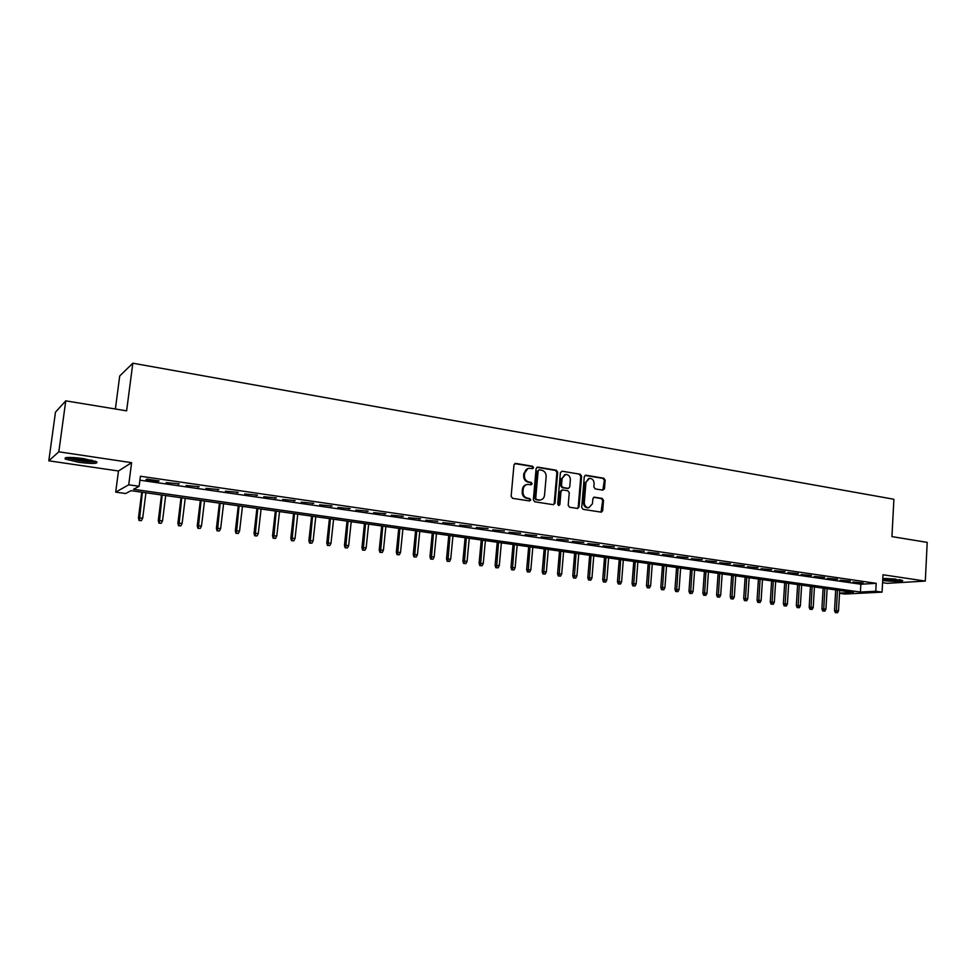 <?xml version="1.0" encoding="UTF-8"?>
<svg xmlns="http://www.w3.org/2000/svg" width="976" height="976" viewBox="0 0 976 976"><rect width="100%" height="100%" fill="white"/><g stroke="black" fill="none" stroke-linecap="round" stroke-linejoin="round"><path stroke-width="1.46" d="M533.591 467.638L532.603 466.247L515.731 463.405L513.974 464.881L511.131 496.32L512.571 498.321L529.517 500.969L530.737 499.932L529.736 498.529L527.552 498.187C524.502 497.37 522.965 495.247 522.965 491.806L523.197 489.196C523.612 486.438 525.064 484.84 527.565 484.401L531.212 484.804L532.164 483.754L531.164 482.364L528.992 482.01C525.942 481.168 524.417 479.045 524.417 475.617L524.649 473.018C525.051 470.298 526.479 468.724 528.931 468.273L532.664 468.675L533.591 467.638M532.384 468.675L532.811 467.846L531.822 466.443L514.742 463.6M529.468 500.969L529.956 500.09L528.955 498.699L526.772 498.358L527.552 498.187M530.932 484.791L531.383 483.937L530.383 482.547L528.211 482.193L528.992 482.01M882.694 580.452C890.893 581.672 904.667 581.659 902.434 580.427L882.804 578.414M83.448 458.598C69.625 456.89 63.586 457.049 65.319 459.074L78.714 462.282C92.354 463.966 98.356 463.807 96.709 461.794L83.448 458.598M602.826 490.147L604.473 488.708L605.169 480.155L603.802 478.216L585.954 475.214L584.282 476.666L581.72 507.398L583.111 509.35L601.35 512.156L602.68 510.68L603.522 500.322L602.155 498.382L594.189 497.138L592.871 498.602L592.444 503.762L588.87 507.715C585.954 507.508 584.429 505.763 584.295 502.469L585.99 482.254L589.467 478.35C592.42 478.521 593.969 480.265 594.103 483.596L593.835 486.951L595.201 488.903L602.826 490.147M139.91 480.192L860.844 584.234L876.192 583.319L875.765 591.249L882.072 592.139L844.862 594.042L839.531 593.298M65.758 400.843L58.816 451.815L48.8 460.806L55.473 412.165L65.758 400.843L126.624 410.847L132.821 363.206L893.906 499.261L891.942 536.605L927.2 542.388L925.309 581.074L882.999 574.766L882.072 592.139M48.8 460.806L118.462 470.993L131.589 462.673L58.816 451.815M131.589 462.673L128.734 484.804L139.129 486.292L133.529 489.305L860.405 592.054L875.765 591.249M876.192 583.319L140.422 476.239L139.129 486.292M557.686 472.201L556.283 470.225L537.837 467.126L536.105 468.59L533.347 499.81L534.775 501.798L553.307 504.69L555.015 503.201L557.686 472.201L556.881 472.396L555.478 470.42L536.873 467.309M562.091 471.201L580.232 474.251L581.623 476.215L579.036 506.971L577.694 508.459L569.594 507.239L568.191 505.275L569.264 492.734L567.861 490.769L562.688 489.928L560.993 491.404L559.87 504.494L558.906 505.531L557.686 504.153L560.395 472.665L562.091 471.201L580.232 474.251M882.585 582.66L887.208 583.331L925.309 581.074M159.088 480.912L146.888 479.143L145.924 479.667L158.088 481.436L159.088 480.912M179.242 483.828L166.152 482.595L179.242 483.828M199.141 486.719L186.148 485.487L199.141 486.719M218.807 489.562L205.899 488.354L218.807 489.562M238.242 492.38L225.432 491.172L238.242 492.38M257.457 495.174L244.72 493.966L257.457 495.174M276.44 497.919L263.776 496.723L276.44 497.919M295.191 500.639L282.625 499.456L295.191 500.639M313.735 503.323L301.255 502.152L313.735 503.323M332.072 505.983L319.664 504.812L332.072 505.983M350.189 508.606L337.855 507.447L350.189 508.606M368.111 511.204L355.85 510.058L368.111 511.204M385.813 513.779L373.637 512.632L385.813 513.779M403.332 516.316L391.23 515.182L403.332 516.316M420.644 518.817L408.627 517.695L420.644 518.817M437.773 521.306L425.817 520.184L437.773 521.306M454.706 523.758L442.836 522.648L454.706 523.758M471.457 526.186L459.647 525.076L471.457 526.186M488.024 528.589L476.288 527.491L488.024 528.589M504.409 530.968L492.746 529.87L504.409 530.968M520.611 533.311L509.021 532.225L520.611 533.311M536.654 535.641L525.125 534.555L536.654 535.641M552.514 537.935L541.058 536.861L552.514 537.935M568.203 540.204L556.82 539.142L568.203 540.204M583.733 542.461L572.412 541.399L583.733 542.461M599.093 544.681L587.845 543.632L599.093 544.681M614.294 546.889L603.107 545.84L614.294 546.889M629.337 549.073L618.211 548.036L629.337 549.073M644.233 551.233L633.168 550.196L644.233 551.233M658.959 553.368L647.966 552.343L658.959 553.368M673.55 555.478L662.606 554.453L673.55 555.478M687.982 557.564L677.1 556.552L687.982 557.564M702.269 559.638L691.459 558.638L702.269 559.638M716.408 561.688L705.66 560.688L716.408 561.688M730.414 563.725L719.715 562.725L730.414 563.725M744.273 565.726L733.635 564.738L744.273 565.726M757.998 567.715L747.421 566.727L757.998 567.715M771.577 569.691L761.06 568.703L771.577 569.691M785.033 571.643L774.578 570.667L785.033 571.643M798.356 573.571L787.949 572.595L798.356 573.571M811.544 575.486L801.198 574.522L811.544 575.486M824.61 577.377L814.313 576.413L824.61 577.377M837.542 579.244L827.306 578.292L837.542 579.244M850.352 581.11L840.177 580.159L850.352 581.11M852.914 582.001L863.052 582.94L852.914 582.001M132.821 363.206L119.719 375.992L115.388 409.005M839.531 593.14L853.402 592.42L130.979 490.672L125.672 493.527L115.705 492.136L128.734 484.804M118.462 470.993L115.705 492.136M860.844 584.234L860.405 592.054M158.088 481.436L158.173 480.778M178.181 484.34L178.266 483.693M198.03 487.207L198.116 486.573M217.648 490.05L217.721 489.415M237.034 492.856L237.107 492.221M256.188 495.625L256.261 494.991M275.11 498.37L275.183 497.736M293.825 501.078L293.898 500.456M312.32 503.75L312.393 503.128M330.608 506.398L330.669 505.775M348.676 509.021L348.749 508.398M366.549 511.607L366.61 510.985M384.215 514.157L384.276 513.547M401.685 516.694L401.746 516.084M418.96 519.195L419.021 518.585M527.918 468.504L524.649 473.018M528.211 482.193C525.173 481.363 523.648 479.228 523.636 475.812L523.868 473.214M526.601 484.608C524.21 485.121 522.819 486.707 522.428 489.366L523.197 489.196M526.772 498.358C523.722 497.54 522.197 495.418 522.184 491.977L522.428 489.366M553.38 504.702L554.209 503.36L556.881 472.396M539.35 469.834L538.142 470.859L535.726 498.236L536.727 499.627L540.143 500.029C542.656 499.602 544.12 498.004 544.535 495.235L546.157 476.569C546.145 473.177 544.645 471.054 541.631 470.212L539.35 469.834M538.813 469.895L538.142 470.859M540.253 500.017L535.946 499.797L534.946 498.407L537.361 471.054M577.402 508.459L578.219 507.13L580.793 476.398L579.415 474.446M562.017 489.989L560.187 491.575L559.065 504.653L559.87 504.494M558.589 505.507L559.065 504.653M570.362 479.753C570.216 476.386 568.642 474.617 565.629 474.458L562.103 478.386L561.493 485.548L562.896 487.524L568.422 488.378L569.752 486.902L570.362 479.753M564.775 474.653L562.103 478.386M567.922 488.488L562.091 487.695L560.688 485.731L561.298 478.569M588.638 478.533L585.99 482.254M588.735 507.74L588.04 507.874C585.124 507.666 583.599 505.922 583.477 502.628L585.161 482.437M601.045 512.144L602.692 500.481L601.326 498.541L593.652 497.309M602.875 490.159L604.327 480.338L602.961 478.399L585.027 475.397M139.08 520.513L141.435 520.623L139.08 520.513L138.446 517.951L142.703 518.146L145.924 492.782M139.446 520.367L142.35 492.27M138.446 517.951L141.74 492.185M142.703 518.146L141.435 520.623M95.026 461.099C92.415 461.758 87.145 461.55 79.239 460.465L67.32 457.463M70.37 457.415L79.52 459.367L92.134 460.257M65.892 457.622L78.934 460.696C86.986 461.819 92.793 462.124 96.343 461.611M882.768 579.219L901.068 579.939M900.067 579.72C895.419 580.171 889.648 579.927 882.768 579.012M884.622 578.414L895.883 579.097M158.917 523.136L161.272 523.258L158.917 523.136L158.283 520.586L162.541 520.781L165.688 495.564M159.308 522.99L162.15 495.064M158.283 520.586L161.491 494.966M162.541 520.781L161.272 523.258M178.523 525.735L180.877 525.844L178.523 525.735L177.888 523.197L182.134 523.392L185.22 498.309M178.925 525.588L181.719 497.821M177.888 523.197L181.024 497.723M182.134 523.392L180.877 525.844M197.896 528.297L200.251 528.406L197.896 528.297L197.25 525.771L201.495 525.966L204.521 501.03M198.323 528.15L201.068 500.542M197.25 525.771L200.336 500.444M201.495 525.966L200.251 528.406M217.05 530.834L219.405 530.944L217.05 530.834L216.404 528.321L220.649 528.516L223.602 503.714M217.502 530.7L220.186 503.238M216.404 528.321L219.417 503.128M220.649 528.516L219.405 530.944M235.985 533.335L238.339 533.457L235.985 533.335L235.326 530.834L239.571 531.042L242.463 506.373M236.448 533.201L239.083 505.897M235.326 530.834L238.278 505.788M239.571 531.042L238.339 533.457M254.687 535.812L257.042 535.934L254.687 535.812L254.028 533.323L258.274 533.53L261.104 508.996M255.187 535.678L257.762 508.533M254.028 533.323L256.92 508.411M258.274 533.53L257.042 535.934M273.195 538.264L275.549 538.374L273.195 538.264L272.536 535.787L276.769 535.995L279.539 511.595M273.707 538.13L276.232 511.131M272.536 535.787L275.354 511.009M276.769 535.995L275.549 538.374M291.482 540.68L293.837 540.802L291.482 540.68L290.811 538.215L295.045 538.423L297.753 514.157M292.019 540.558L294.496 513.705M290.811 538.215L293.581 513.571M295.045 538.423L293.837 540.802M309.575 543.071L311.917 543.193L309.575 543.071L308.892 540.631L313.125 540.838L315.773 516.694M310.124 542.949L312.552 516.243M308.892 540.631L311.6 516.109M313.125 540.838L311.917 543.193M327.448 545.438L329.803 545.56L327.448 545.438L326.777 543.01L330.998 543.217L333.597 519.208M328.021 545.328L330.4 518.756M326.777 543.01L329.424 518.622M330.998 543.217L329.803 545.56M345.138 547.78L347.48 547.902L345.138 547.78L344.455 545.352L348.676 545.572L351.214 521.684M345.724 547.67L348.054 521.245M344.455 545.352L347.041 521.099M348.676 545.572L347.48 547.902M362.621 550.098L364.963 550.208L362.621 550.098L361.937 547.682L366.146 547.89L368.635 524.149M363.231 549.976L365.512 523.709M361.937 547.682L364.463 523.563M366.146 547.89L364.963 550.208M379.92 552.379L382.25 552.501L379.92 552.379L379.225 549.976L383.434 550.196L385.862 526.576M380.53 552.27L382.775 526.137M379.225 549.976L381.701 525.979M383.434 550.196L382.25 552.501M397.025 554.649L399.355 554.758L397.025 554.649L396.329 552.257L400.526 552.477L402.905 528.968M397.659 554.539L399.855 528.541M396.329 552.257L398.745 528.382M400.526 552.477L399.355 554.758M413.934 556.881L416.276 557.003L413.934 556.881L413.238 554.502L417.435 554.722L419.765 531.347M414.593 556.784L416.74 530.92M413.238 554.502L415.605 530.761M417.435 554.722L416.276 557.003M430.672 559.089L433.002 559.224L430.672 559.089L429.965 556.735L434.161 556.954L436.443 533.689M431.343 558.992L433.454 533.274M429.965 556.735L432.283 533.103M434.161 556.954L433.002 559.224M447.228 561.285L449.558 561.407L447.228 561.285L446.52 558.931L450.705 559.15L452.937 536.019M447.911 561.188L449.973 535.604M446.52 558.931L448.789 535.434M450.705 559.15L449.558 561.407M463.6 563.457L465.93 563.579L463.6 563.457L462.892 561.115L467.077 561.334L469.249 538.313M464.295 563.359L466.333 537.898M462.892 561.115L465.113 537.727M467.077 561.334L465.93 563.579M479.802 565.592L482.132 565.714L479.802 565.592L479.094 563.262L483.266 563.494L485.401 540.594M480.521 565.507L482.498 540.179M479.094 563.262L481.253 540.009M483.266 563.494L482.132 565.714M495.832 567.715L498.163 567.837L495.832 567.715L495.113 565.397L499.297 565.616L501.371 542.839M496.564 567.629L498.504 542.436M495.113 565.397L497.235 542.253M499.297 565.616L498.163 567.837M511.692 569.813L514.01 569.935L511.692 569.813L510.973 567.507L515.145 567.727L517.17 545.059M512.437 569.728L514.34 544.669M510.973 567.507L513.047 544.486M515.145 567.727L514.01 569.935M527.394 571.887L529.7 572.021L527.394 571.887L526.662 569.594L530.834 569.825L532.811 547.268M528.138 571.814L530.017 546.877M526.662 569.594L528.687 546.682M530.834 569.825L529.7 572.021M542.924 573.949L545.23 574.071L542.924 573.949L542.192 571.668L546.353 571.887L548.292 549.451M543.681 573.864L545.523 549.061M542.192 571.668L544.169 548.866M546.353 571.887L545.23 574.071M558.296 575.974L560.602 576.108L558.296 575.974L557.564 573.705L561.712 573.937L563.603 551.599M559.065 575.901L560.858 551.22M557.564 573.705L559.492 551.025M561.712 573.937L560.602 576.108M573.498 577.987L575.803 578.121L573.498 577.987L572.766 575.73L576.914 575.962L578.768 553.734M574.291 577.914L576.047 553.355M572.766 575.73L574.657 553.16M576.914 575.962L575.803 578.121M588.552 579.988L590.858 580.11L588.552 579.988L587.82 577.731L591.956 577.963L593.762 555.856M589.358 579.915L591.078 555.478M587.82 577.731L589.663 555.271M591.956 577.963L590.858 580.11M603.449 581.952L605.754 582.086L603.449 581.952L602.717 579.72L606.84 579.939L608.621 557.943M604.266 581.891L605.95 557.564M602.717 579.72L604.522 557.369M606.84 579.939L605.754 582.086M618.198 583.904L620.492 584.038L618.198 583.904L617.454 581.672L621.59 581.903L623.31 560.017M619.028 583.843L620.675 559.638M617.454 581.672L619.223 559.431M621.59 581.903L620.492 584.038M632.802 585.832L635.083 585.966L632.802 585.832L632.058 583.611L636.169 583.843L637.865 562.066M633.631 585.771L635.254 561.688M632.058 583.611L633.778 561.481M636.169 583.843L635.083 585.966M647.247 587.747L649.54 587.881L647.247 587.747L646.502 585.539L650.614 585.771L652.261 564.091M648.101 587.686L649.687 563.725M646.502 585.539L648.186 563.518M650.614 585.771L649.54 587.881M661.557 589.638L663.839 589.772L661.557 589.638L660.801 587.442L664.912 587.674L666.523 566.092M662.411 589.577L663.973 565.738M660.801 587.442L662.448 565.519M664.912 587.674L663.839 589.772M675.721 591.517L678.003 591.639L675.721 591.517L674.965 589.321L679.064 589.565L680.638 568.081M676.588 591.456L678.113 567.727M674.965 589.321L676.575 567.507M679.064 589.565L678.003 591.639M689.739 593.371L692.021 593.506L689.739 593.371L688.983 591.188L693.082 591.419L694.619 570.057M690.618 593.31L692.106 569.703M688.983 591.188L690.557 569.484M693.082 591.419L692.021 593.506M703.623 595.201L705.904 595.336L703.623 595.201L702.866 593.042L706.953 593.274L708.454 572.009M704.513 595.153L705.977 571.655M702.866 593.042L704.404 571.436M706.953 593.274L705.904 595.336M717.372 597.031L719.641 597.153L717.372 597.031L716.616 594.872L720.691 595.104L722.155 573.937M718.275 596.97L719.702 573.583M716.616 594.872L718.116 573.363M720.691 595.104L719.641 597.153M730.987 598.825L733.257 598.959L730.987 598.825L730.231 596.678L734.306 596.909L735.733 575.84M731.902 598.776L733.293 575.498M730.231 596.678L731.683 575.279M734.306 596.909L733.257 598.959M744.468 600.606L746.725 600.74L744.468 600.606L743.712 598.471L747.775 598.703L749.165 577.731M745.383 600.569L746.762 577.402M743.712 598.471L745.127 577.17M747.775 598.703L746.725 600.74M757.815 602.375L760.072 602.509L757.815 602.375L757.059 600.252L761.109 600.484L762.476 579.61M758.742 602.338L760.084 579.28M757.059 600.252L758.437 579.049M761.109 600.484L760.072 602.509M771.04 604.12L773.297 604.254L771.04 604.12L770.271 602.009L774.322 602.241L775.652 581.464M771.979 604.083L773.285 581.135M770.271 602.009L771.626 580.903M774.322 602.241L773.297 604.254M784.143 605.852L786.388 605.986L784.143 605.852L783.362 603.754L787.412 603.985L788.706 583.306M785.082 605.815L786.363 582.977M783.362 603.754L784.692 582.745M787.412 603.985L786.388 605.986M797.111 607.572L799.356 607.706L797.111 607.572L796.331 605.474L800.369 605.706L801.638 585.124M798.063 607.536L799.32 584.795M796.331 605.474L797.624 584.563M800.369 605.706L799.356 607.706M809.958 609.268L812.191 609.402L809.958 609.268L809.177 607.182L813.215 607.426L814.435 586.93M810.91 609.231L812.142 586.6M809.177 607.182L810.434 586.369M813.215 607.426L812.191 609.402M822.683 610.952L824.915 611.086L822.683 610.952L821.902 608.878L825.928 609.109L827.123 588.711M823.646 610.927L824.854 588.394M821.902 608.878L823.122 588.15M825.928 609.109L824.915 611.086M835.285 612.623L837.518 612.757L835.285 612.623L834.504 610.549L838.518 610.793L839.689 590.48M836.261 612.586L837.432 590.163M834.504 610.549L835.7 589.919M838.518 610.793L837.518 612.757M531.822 466.443L532.603 466.247M528.955 498.699L529.736 498.529M530.383 482.547L531.164 482.364M523.636 475.812L524.417 475.617M522.184 491.977L522.965 491.806M514.962 463.612L515.731 463.405M554.209 503.36L555.015 503.201M537.056 467.333L537.837 467.126M555.478 470.42L556.283 470.225M534.946 498.407L535.726 498.236M535.946 499.797L536.727 499.627M538.227 500.151L539.008 499.993M580.793 476.398L581.623 476.215M578.219 507.13L579.036 506.971M560.187 491.575L560.993 491.404M560.688 485.731L561.493 485.548M562.091 487.695L562.896 487.524M567.251 488.537L568.069 488.366M583.477 502.628L584.295 502.469M593.689 497.309L594.53 497.15M601.326 498.541L602.155 498.382M602.692 500.481L603.522 500.322M601.838 510.826L602.68 510.68M585.124 475.41L585.954 475.214M602.961 478.399L603.802 478.216M604.327 480.338L605.169 480.155M603.632 488.878L604.473 488.708M539.35 500.188L540.143 500.029M567.617 488.549L568.422 488.378M588.04 507.874L588.87 507.715"/></g></svg>
